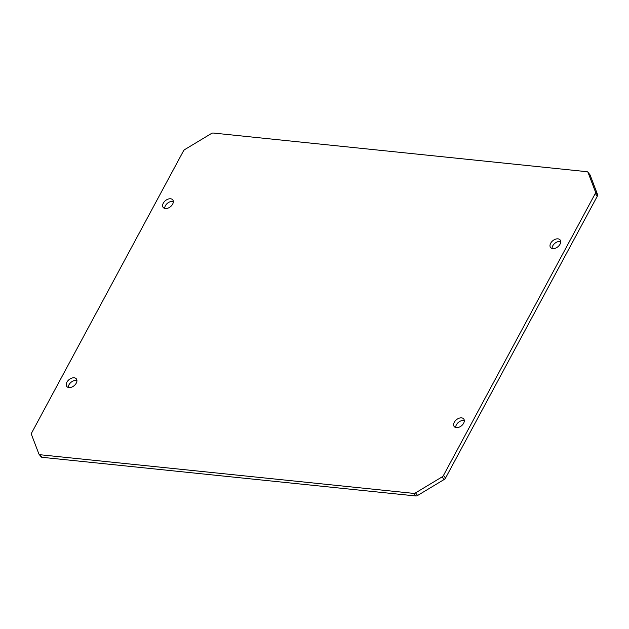 <?xml version="1.0" encoding="UTF-8"?>
<svg xmlns="http://www.w3.org/2000/svg" width="629" height="629" viewBox="0 0 629 629"><rect width="100%" height="100%" fill="white"/><g stroke="black" fill="none" stroke-linecap="round" stroke-linejoin="round"><path stroke-width="0.94" d="M560.706 241.56A6.101 3.947 -38.8 0 0 552.749 245.837A6.101 3.947 -38.8 0 0 552.065 248.494M550.674 243.25A6.101 3.947 -38.8 0 0 550.595 247.559A6.101 3.947 -38.8 0 0 555.258 248.258A6.101 3.947 -38.8 0 0 560.022 244.217A6.101 3.947 -38.8 0 0 560.109 239.916A6.101 3.947 -38.8 0 0 555.438 239.209A6.101 3.947 -38.8 0 0 550.674 243.25M464.312 420.581A6.101 3.947 -38.8 0 0 456.363 424.858A6.101 3.947 -38.8 0 0 455.679 427.516M454.287 422.271A6.101 3.947 -38.8 0 0 454.201 426.572A6.101 3.947 -38.8 0 0 458.871 427.28A6.101 3.947 -38.8 0 0 463.628 423.238A6.101 3.947 -38.8 0 0 463.715 418.938A6.101 3.947 -38.8 0 0 459.044 418.23A6.101 3.947 -38.8 0 0 454.287 422.271M76.935 380.506A6.101 3.947 -38.8 0 0 68.978 384.783A6.101 3.947 -38.8 0 0 68.294 387.44M66.902 382.196A6.101 3.947 -38.8 0 0 66.816 386.505A6.101 3.947 -38.8 0 0 71.486 387.205A6.101 3.947 -38.8 0 0 76.251 383.163A6.101 3.947 -38.8 0 0 76.337 378.862A6.101 3.947 -38.8 0 0 71.667 378.155A6.101 3.947 -38.8 0 0 66.902 382.196M173.321 201.484A6.101 3.947 -38.8 0 0 165.372 205.762A6.101 3.947 -38.8 0 0 164.688 208.419M163.296 203.175A6.101 3.947 -38.8 0 0 163.21 207.484A6.101 3.947 -38.8 0 0 167.88 208.183A6.101 3.947 -38.8 0 0 172.637 204.142A6.101 3.947 -38.8 0 0 172.723 199.841A6.101 3.947 -38.8 0 0 168.053 199.134A6.101 3.947 -38.8 0 0 163.296 203.175M413.717 493.388A2.713 1.753 -38.8 0 0 415.525 492.9L442.022 476.939A2.713 1.753 -38.8 0 0 443.461 475.469L595.254 193.543A2.713 1.753 -38.8 0 0 595.474 191.947L588.052 172.48A2.713 1.753 -38.8 0 0 587.879 172.165A2.713 1.753 -38.8 0 0 586.928 171.693L213.207 133.034A2.713 1.753 -38.8 0 0 211.399 133.513L184.902 149.474A2.713 1.753 -38.8 0 0 183.464 150.944L31.67 432.87A2.713 1.753 -38.8 0 0 31.45 434.466L38.872 453.934A2.713 1.753 -38.8 0 0 39.045 454.256A2.713 1.753 -38.8 0 0 39.997 454.728L413.717 493.388L415.793 495.966A2.713 1.753 -38.8 0 0 417.601 495.487L444.098 479.526A2.713 1.753 -38.8 0 0 445.536 478.056L597.33 196.13A2.713 1.753 -38.8 0 0 597.55 194.534L590.128 175.066A2.713 1.753 -38.8 0 0 589.955 174.744L587.879 172.165M40.948 456.52A2.713 1.753 -38.8 0 0 41.121 456.835A2.713 1.753 -38.8 0 0 42.072 457.307L415.793 495.966M415.525 492.9L417.601 495.487M442.022 476.939L444.098 479.526M443.461 475.469L445.536 478.056M595.254 193.543L597.33 196.13M595.474 191.947L597.55 194.534M588.052 172.48L590.128 175.066M39.997 454.728L42.072 457.307M39.045 454.256L41.121 456.835"/></g></svg>
